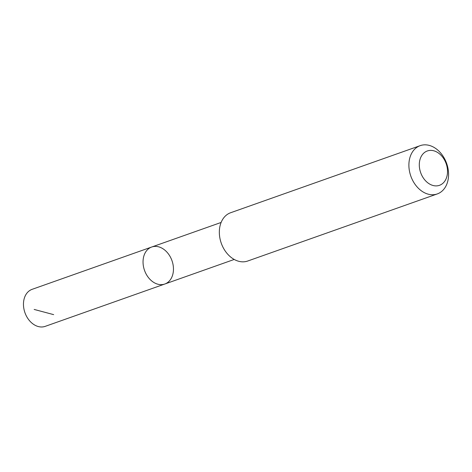 <?xml version="1.0" encoding="UTF-8"?>
<svg xmlns="http://www.w3.org/2000/svg" width="472" height="472" viewBox="0 0 472 472"><rect width="100%" height="100%" fill="white"/><g stroke="black" fill="none" stroke-linecap="round" stroke-linejoin="round"><path stroke-width="0.71" d="M143.175 259.441A19.629 14.567 -109.5 0 1 151.701 247.015A19.629 14.567 -109.5 0 1 171.979 260.662A19.629 14.567 -109.5 0 1 164.799 284.026A19.629 14.567 -109.5 0 1 149.282 278.592A19.629 14.567 -109.5 0 1 143.175 259.441A19.629 14.567 -109.5 0 1 151.701 247.015L32.126 289.33A19.635 14.567 70.5 0 0 23.6 301.761A19.635 14.567 70.5 0 0 29.706 320.913A19.635 14.567 70.5 0 0 45.229 326.353L164.799 284.026A19.629 14.567 -109.5 0 1 149.282 278.592A19.629 14.567 -109.5 0 1 143.175 259.441M420.192 145.647L230.637 212.736A25.612 19.004 70.5 0 0 221.268 243.222A25.612 19.004 70.5 0 0 247.723 261.022L437.278 193.933A25.612 19.004 70.5 0 0 448.4 177.726A25.612 19.004 70.5 0 0 440.435 152.739A25.612 19.004 70.5 0 0 420.192 145.647A25.612 19.004 70.5 0 0 410.823 176.133A25.612 19.004 70.5 0 0 437.278 193.933M447.397 173.779A18.219 13.517 70.5 0 0 428.057 150.739A18.219 13.517 70.5 0 0 424.765 179.897A18.219 13.517 70.5 0 0 447.397 173.779M53.66 314.635L34.161 309.437M221.12 222.454L151.701 247.015M234.218 259.452L164.799 284.026"/></g></svg>

